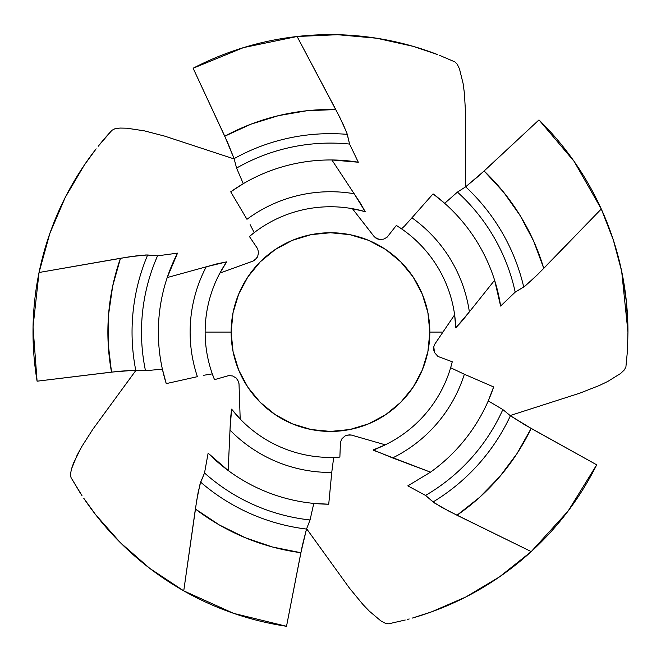 <?xml version="1.0" encoding="UTF-8"?>
<svg xmlns="http://www.w3.org/2000/svg" width="661" height="661" viewBox="0 0 661 661"><rect width="100%" height="100%" fill="white"/><g stroke="black" fill="none" stroke-linecap="round" stroke-linejoin="round"><path stroke-width="0.99" d="M401.524 228.83L404.565 226.029L401.524 228.83L396.344 225.442L387.156 237.15L383.801 239.092L379.711 239.505L377.621 238.968L374.101 236.514L352.42 208.686A125.342 125.342 0 0 0 249.412 236.498L257.707 248.85L258.509 252.642L257.641 256.65L256.485 258.476L253.064 261.062L219.89 273.092A125.342 125.342 0 0 0 205.133 332.086L231.135 332.086A99.34 99.34 0 0 1 330.483 232.746A99.34 99.34 0 0 1 429.824 332.086L442.87 332.086L429.824 332.086A99.34 99.34 0 0 1 330.483 431.435A99.34 99.34 0 0 1 231.135 332.086L205.133 332.086A125.342 125.342 0 0 0 214.511 379.654L228.822 375.58L232.68 375.985L236.225 378.059L237.605 379.72L239.009 383.768L240.191 419.033A125.342 125.342 0 0 0 339.878 457.082L340.432 442.209L342.001 438.664L345.067 435.938L347.075 435.136L351.363 435.054L385.272 444.828A125.342 125.342 0 0 0 452.256 361.774L437.97 356.461L434.434 352.445L433.657 349.677L433.806 346.728L434.888 344.001L454.628 314.818L455.751 327.889L454.628 314.818A125.342 125.342 0 0 0 396.344 225.442A125.342 125.342 0 0 1 454.628 314.818L434.888 344.001L433.806 346.728L434.459 352.503M574.235 161.59L601.287 209L537.616 274.579L525.057 286.073L515.2 292.145L500.625 306.06L515.2 292.145A188.988 188.988 0 0 0 457.437 192.095L465.658 186.823L457.437 192.095A188.988 188.988 0 0 1 515.2 292.145L523.719 287.006A198.432 198.432 0 0 0 465.658 186.823L484.108 171.009A222.6 222.6 0 0 1 543.763 268.374L531.808 280.165L523.719 287.006A198.432 198.432 0 0 0 465.658 186.823L478.754 175.9L538.979 119.914A297.467 297.467 0 0 1 601.287 209L613.342 240.017L621.671 271.274L627.95 332.086A297.467 297.467 0 0 0 601.287 209L543.763 268.374L533.733 241.323L520.281 215.8L503.649 192.227L484.108 171.009L538.979 119.914L574.012 161.267M136.067 370.177L92.854 429.245L81.567 446.935L77.114 455.181L71.405 469.186L70.487 474.292L71.024 477.597L79.733 492.139A297.467 297.467 0 0 0 81.972 495.585L71.024 477.597L70.487 474.292L71.405 469.186L73.652 462.741L81.567 446.935L92.854 429.245L136.067 370.177M306.63 528.759L349.446 588.108L362.79 604.311L369.251 611.095L380.81 620.853L385.38 623.298L388.685 623.81L405.21 620.018L388.685 623.81L385.38 623.298L380.81 620.853L369.251 611.095L362.79 604.311L349.446 588.108L306.63 528.759M510.152 415.546L579.829 393.163L599.362 385.487L607.806 381.438L620.662 373.457L624.405 369.863L625.909 366.88L627.157 353.833L625.909 366.88L624.405 369.863L620.662 373.457L607.806 381.438L599.362 385.487L579.829 393.163L510.152 415.546M465.377 186.997L465.625 113.816L464.353 92.871L463.113 83.583L459.486 68.893L457.23 64.224L454.859 61.87L439.259 55.227L454.859 61.87L457.23 64.224L459.486 68.893L463.113 83.583L464.353 92.871L465.625 113.816L465.377 186.997M111.924 130.3L114.898 128.763L120.029 128.06L126.862 128.201L144.338 130.845L164.647 136.116L234.176 158.962L164.647 136.116L144.338 130.845L126.862 128.201L120.029 128.06L114.898 128.763L111.924 130.3A297.467 297.467 0 0 0 98.192 146.271L111.924 130.3L98.192 146.271M567.964 511.226L531.229 551.605A297.467 297.467 0 0 1 412.357 618.068L431.534 611.871L465.84 596.982L499.46 576.904L465.84 596.982L431.534 611.871L412.357 618.068A297.467 297.467 0 0 0 531.229 551.605L449.183 511.317L434.368 502.922L425.552 495.42L407.812 485.868L425.552 495.42A188.988 188.988 0 0 0 502.856 409.572L510.408 415.761L502.856 409.572A188.988 188.988 0 0 1 425.552 495.42L433.071 501.939A198.432 198.432 0 0 0 510.408 415.761L531.155 428.419A222.6 222.6 0 0 1 456.991 515.241L442.077 507.516L433.071 501.939A198.432 198.432 0 0 0 510.408 415.761L524.842 424.841L596.701 464.815A297.467 297.467 0 0 1 531.229 551.605L456.991 515.241L479.613 497.345L499.733 476.672L517.009 453.562L531.155 428.419L596.701 464.815L568.163 510.97M407.424 619.44A297.467 297.467 0 0 0 407.523 619.407L408.126 619.25A297.467 297.467 0 0 0 409.184 618.96L407.523 619.407M627.487 348.694A297.467 297.467 0 0 0 627.487 348.686L627.157 353.833L627.487 348.694M627.537 347.744A297.467 297.467 0 0 0 627.545 347.554L627.595 346.695A297.467 297.467 0 0 0 627.603 346.397M627.595 346.695L627.95 332.086L627.545 347.554M502.856 409.572L488.248 400.913L502.856 409.572M457.437 192.095L444.688 203.307L457.437 192.095M493.635 386.941A172.124 172.124 0 0 1 430.509 472.169A172.124 172.124 0 0 0 493.635 386.941L464.353 374.25A140.355 140.355 0 0 1 392.626 457.933L430.509 472.169L373.349 450.232L385.272 444.828L373.184 449.934L392.626 457.933A140.355 140.355 0 0 0 464.353 374.25L493.635 386.941L488.248 400.913M433.062 193.871A172.124 172.124 0 0 1 494.61 280.239A172.124 172.124 0 0 0 433.062 193.871L411.943 217.8A140.355 140.355 0 0 1 469.368 311.876L494.61 280.239L462.287 320.75L455.751 327.889L469.368 311.876A140.355 140.355 0 0 0 411.943 217.8L433.062 193.871L444.688 203.307M500.617 306.01A172.124 172.124 0 0 0 494.61 280.239L500.625 306.06M404.565 226.029L411.943 217.8L404.565 226.029M373.415 449.852A125.342 125.342 0 0 0 385.115 444.903A125.342 125.342 0 0 1 373.415 449.852M450.645 367.747L464.353 374.25L450.645 367.747L452.256 361.774A125.342 125.342 0 0 1 385.272 444.828L351.363 435.054L349.231 434.831L345.067 435.938L342.001 438.664L340.432 442.209L339.878 457.082A125.342 125.342 0 0 1 240.191 419.033L231.598 409.126L240.191 419.033L239.009 383.768L238.555 381.67L236.225 378.059L232.68 375.985L228.822 375.58L214.511 379.654A125.342 125.342 0 0 1 219.89 273.092L226.665 261.855L219.89 273.092L253.064 261.062L254.923 259.988L257.641 256.65L258.509 252.642L257.707 248.85L249.412 236.498A125.342 125.342 0 0 1 352.42 208.686L365.194 211.652L352.42 208.686L374.101 236.514L375.704 237.952L379.711 239.505L383.801 239.092L387.156 237.15L396.344 225.442M455.751 327.757A125.342 125.342 0 0 0 454.644 314.933M437.747 54.632L413.175 46.344L376.671 38.231L337.672 34.711L376.671 38.231L413.175 46.344L437.747 54.632A297.467 297.467 0 0 0 297.095 36.495L339.787 117.319L346.843 132.82L349.57 144.065L358.303 162.226L349.57 144.065A188.988 188.988 0 0 0 236.572 168.084L234.093 158.64L236.572 168.084A188.988 188.988 0 0 1 349.57 144.065L347.314 134.373A198.432 198.432 0 0 0 234.093 158.64L224.757 136.199A222.6 222.6 0 0 1 335.788 109.552L343.307 124.574L347.314 134.373A198.432 198.432 0 0 0 234.093 158.64L227.756 142.809L193.119 68.232A297.467 297.467 0 0 1 297.095 36.495L335.788 109.552L306.96 110.734L278.529 115.642L250.973 124.177L224.757 136.199L193.119 68.232L243.273 47.691M243.645 47.575L297.095 36.495L337.672 34.711A297.467 297.467 0 0 0 297.276 36.479M358.279 162.226A172.124 172.124 0 0 0 230.73 191.814A172.124 172.124 0 0 1 358.113 162.193M236.572 168.084L243.289 183.675L236.572 168.084M246.958 219.295A140.355 140.355 0 0 1 354.172 193.747L331.888 159.97L360.427 203.233L365.194 211.652L354.172 193.747A140.355 140.355 0 0 0 246.958 219.295L230.73 191.814L246.958 219.295M365.095 211.619A125.342 125.342 0 0 0 352.544 208.702A125.342 125.342 0 0 1 365.095 211.619M254.229 232.606L250.122 224.657L254.229 232.606L249.412 236.498M96.151 148.849L84.278 165.143L65.274 197.35L49.872 233.358L65.274 197.35L84.278 165.143L96.151 148.849A297.467 297.467 0 0 0 39.04 272.497L129.102 256.865L146.015 254.948L157.558 255.832L177.528 253.138L157.558 255.832A188.988 188.988 0 0 0 145.486 370.722L135.736 370.16L145.486 370.722A188.988 188.988 0 0 1 157.558 255.832L147.643 254.981A198.432 198.432 0 0 0 135.736 370.16L111.511 372.11A222.6 222.6 0 0 1 120.476 258.277L137.083 255.766L147.643 254.981A198.432 198.432 0 0 0 135.736 370.16L118.716 371.292L37.09 381.19A297.467 297.467 0 0 1 39.04 272.497L120.476 258.277L112.692 286.056L108.569 314.611L108.173 343.456L111.511 372.11L37.09 381.19L33.05 327.145M33.058 326.757L39.04 272.497L49.872 233.358M177.503 253.18A172.124 172.124 0 0 0 166.242 383.611A172.124 172.124 0 0 1 177.437 253.312M145.486 370.722L162.391 369.152L145.486 370.722M197.391 376.671A140.355 140.355 0 0 1 206.232 266.804L167.216 277.562L217.18 263.789L226.665 261.855L206.232 266.804A140.355 140.355 0 0 0 197.391 376.671L166.242 383.611L197.391 376.671M226.599 261.946A125.342 125.342 0 0 0 219.956 272.976A125.342 125.342 0 0 1 226.599 261.946M212.305 373.87L203.481 375.316L212.305 373.87L214.511 379.654M120.31 542.607A297.467 297.467 0 0 1 83.798 498.328L95.622 514.655L120.385 542.681L149.865 568.452L120.385 542.681L95.622 514.655L83.798 498.328A297.467 297.467 0 0 0 183.741 590.851L196.714 500.369L200.109 483.687L204.522 472.979L208.124 453.157L204.522 472.979A188.988 188.988 0 0 0 310.059 519.967L306.506 529.064L310.059 519.967A188.988 188.988 0 0 1 204.522 472.979L200.647 482.15A198.432 198.432 0 0 0 306.506 529.064L300.879 552.712A222.6 222.6 0 0 1 195.383 509.003L198.126 492.437L200.647 482.15A198.432 198.432 0 0 0 306.506 529.064L302.325 545.606L286.519 626.289A297.467 297.467 0 0 1 183.741 590.851L195.383 509.003L219.394 524.991L245.281 537.74L272.588 547.027L300.879 552.712L286.519 626.289L233.862 613.433M233.498 613.309L183.741 590.851A297.467 297.467 0 0 1 149.865 568.452L183.741 590.851M310.059 519.967L313.785 503.409L310.059 519.967M328.732 504.211A172.124 172.124 0 0 1 228.169 470.508A172.124 172.124 0 0 0 328.732 504.211L331.748 472.441A140.355 140.355 0 0 1 229.995 430.08L228.169 470.508L230.515 418.744L231.598 409.126L229.995 430.08A140.355 140.355 0 0 0 331.748 472.441L328.732 504.211L313.785 503.409M208.157 453.19A172.124 172.124 0 0 0 228.169 470.508L208.124 453.157M231.714 409.258A125.342 125.342 0 0 0 240.05 418.884A125.342 125.342 0 0 1 231.714 409.258M333.698 457.395L331.748 472.441L333.698 457.395L339.878 457.082M231.135 332.086L233.044 312.711L238.695 294.071L247.883 276.901L260.236 261.847L275.29 249.486L292.459 240.307L311.1 234.655L330.483 232.746L349.859 234.655L368.499 240.307L385.669 249.486L400.723 261.847L413.084 276.901L422.263 294.071L427.915 312.711L429.824 332.086L427.915 351.47L422.263 370.11L413.084 387.28L400.723 402.334L385.669 414.687L368.499 423.875L349.859 429.526L330.483 431.435L311.1 429.526L292.459 423.875L275.29 414.687L260.236 402.334L247.883 387.28L238.695 370.11L233.044 351.47L231.135 332.086M233.564 613.325L233.085 613.168M194.177 596.495L192.764 595.759M408.126 619.25L409.184 618.96M499.46 576.904L531.229 551.605M407.812 485.868L430.509 472.169M33.058 326.856L33.067 326.294M36.892 284.164L37.156 282.594M79.733 492.139L81.972 495.585M166.242 383.611L162.391 369.152M243.562 47.6L244.066 47.443M285.337 38.065L286.915 37.826M177.528 253.138L167.216 277.562M230.73 191.814L243.289 183.675M358.303 162.226L331.888 159.97M574.169 161.491L574.508 161.97M596.164 198.3L596.875 199.721M568.014 511.16L567.692 511.581M539.822 543.425L538.69 544.548M621.671 271.274A297.467 297.467 0 0 1 627.95 332.086L626.438 302.151L621.671 271.274L613.342 240.017L601.287 209A297.467 297.467 0 0 1 613.342 240.017M434.434 352.445L437.97 356.461L452.256 361.774M337.854 34.711A297.467 297.467 0 0 1 376.53 38.206M376.778 38.247A297.467 297.467 0 0 1 432.335 52.599M39.065 272.373A297.467 297.467 0 0 1 94.73 150.683M149.758 568.369A297.467 297.467 0 0 1 120.484 542.78"/></g></svg>
